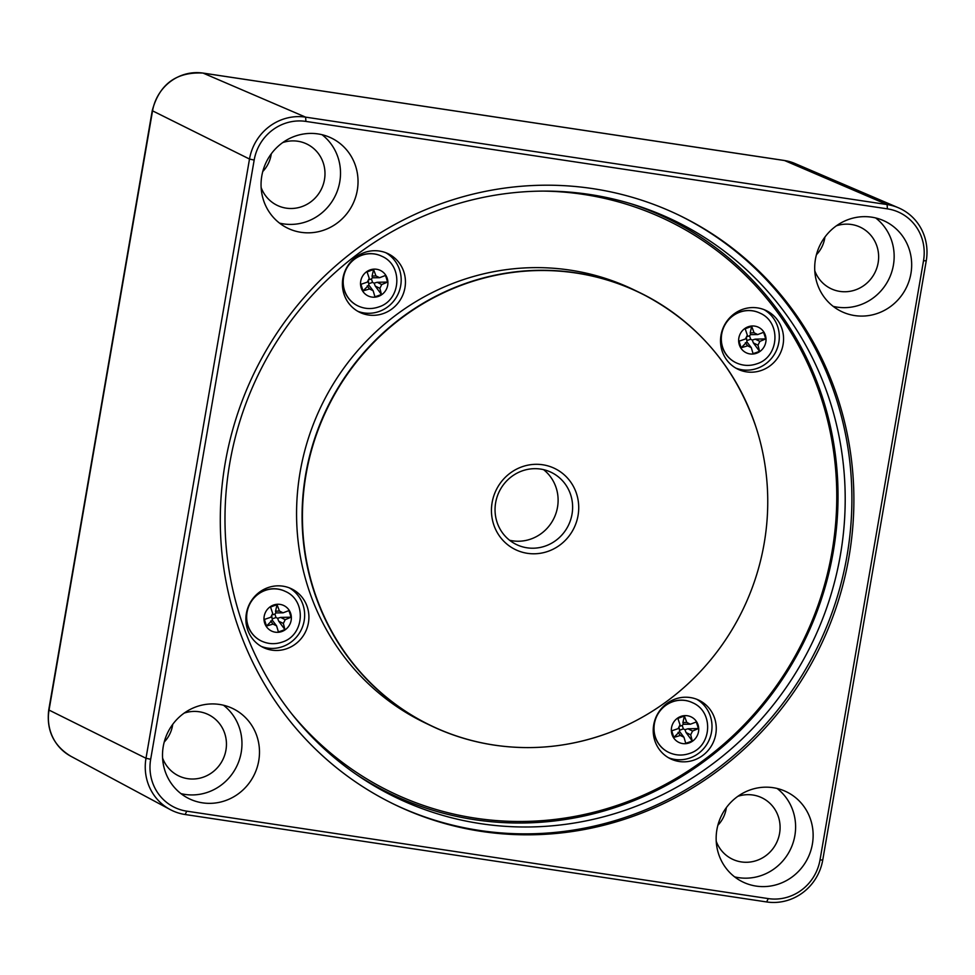 <?xml version="1.0" encoding="UTF-8"?>
<svg xmlns="http://www.w3.org/2000/svg" width="975" height="975" viewBox="0 0 975 975"><rect width="100%" height="100%" fill="white"/><g stroke="black" fill="none" stroke-linecap="round" stroke-linejoin="round"><path stroke-width="1.46" d="M671.982 734.37A14.15 13.589 115.7 0 0 689.215 742.901A14.15 13.589 115.7 0 0 698.076 724.961A14.15 13.589 115.7 0 0 680.842 716.43A14.15 13.589 115.7 0 0 671.982 734.37M692.518 702.707A27.544 26.459 115.7 0 0 692.421 702.658A27.544 26.459 115.7 0 0 672.336 701.72A27.544 26.459 115.7 0 0 653.896 726.229A27.544 26.459 115.7 0 0 668.545 752.298A27.544 26.459 115.7 0 0 668.643 752.347M690.398 724.206L683.243 724.291L682.902 722.56L686.766 722.402L690.398 724.206A55.051 5.094 161.2 0 0 696.247 721.963A51.188 36.94 60.6 0 1 697.381 725.254A51.188 36.94 60.6 0 1 698.332 728.557L687.936 728.788L692.567 731.031A55.051 16.148 -16.3 0 0 698.332 728.557M692.567 731.031L690.69 734.821L686.071 732.578L684.938 729.678L687.936 728.788M683.963 737.246L680.318 735.443A55.051 16.148 -16.3 0 1 673.859 737.392L679.636 731.591L683.963 737.246A55.051 5.326 71.4 0 1 685.73 743.267A51.188 36.77 172.2 0 0 692.226 740.927A55.051 16.38 -111.1 0 0 690.69 734.821M673.859 737.392A51.188 20.463 -102.6 0 1 672.774 734.126A51.188 20.463 -102.6 0 1 671.775 730.799A55.051 5.094 161.2 0 0 678.161 728.618L680.026 724.827A55.051 5.326 71.4 0 0 677.881 718.429A51.188 20.646 -24.9 0 1 684.377 716.089L682.902 722.56M686.766 722.402A55.051 16.38 -111.1 0 0 684.377 716.089M679.246 727.959L679.636 731.591M684.938 729.678L683.341 728.886L682.244 725.412L683.243 724.291M683.341 728.886L679.928 730.117M680.148 726.168L682.244 725.412M692.226 740.927L686.071 732.578M527.438 553.325A45.069 43.302 -64.3 0 1 492.119 502.588A45.069 43.302 -64.3 0 1 542.734 464.77A45.069 43.302 -64.3 0 1 578.053 515.507A45.069 43.302 -64.3 0 1 527.438 553.325M540.638 469.085A40.06 38.488 115.7 0 0 497.018 497.116A40.06 38.488 115.7 0 0 516.47 544.55A40.06 38.488 115.7 0 0 527.036 547.804A40.06 38.488 115.7 0 0 570.655 519.773A40.06 38.488 115.7 0 0 551.204 472.339A40.06 38.488 115.7 0 0 540.638 469.085M356.009 774.235A319.276 306.747 115.7 0 0 390.512 793.784A319.276 306.747 115.7 0 0 474.715 819.695A319.276 306.747 115.7 0 0 822.327 596.359A319.276 306.747 115.7 0 0 667.278 218.339A319.276 306.747 115.7 0 0 630.459 203.592M649.472 209.991A319.276 306.747 -64.3 0 1 659.149 214.427L667.278 218.339M543.636 191.1A317.521 305.065 -64.3 0 1 583.208 194.366A317.521 305.065 -64.3 0 1 832.016 551.789A317.521 305.065 -64.3 0 1 475.459 818.183A317.521 305.065 -64.3 0 1 292.037 714.2M494.045 745.071A240.386 230.965 -64.3 0 1 430.645 725.558L425.137 722.914A240.386 230.965 -64.3 0 1 308.392 438.287A240.386 230.965 -64.3 0 1 570.119 270.124A240.386 230.965 -64.3 0 1 633.531 289.636L639.039 292.293A240.386 230.965 -64.3 0 1 705.388 341.116M271.867 650.13A32.553 31.273 -64.3 0 1 263.287 647.485A32.553 31.273 -64.3 0 1 247.479 608.948A32.553 31.273 -64.3 0 1 282.921 586.17A32.553 31.273 -64.3 0 1 291.501 588.815A32.553 31.273 -64.3 0 1 307.308 627.364A32.553 31.273 -64.3 0 1 271.867 650.13M261.19 646.376A32.553 31.273 115.7 0 0 267.613 648.082A32.553 31.273 115.7 0 0 302.664 626.474A32.553 31.273 115.7 0 0 289.331 587.876M679.222 761.499A32.553 31.273 -64.3 0 1 670.629 758.867A32.553 31.273 -64.3 0 1 654.822 720.318A32.553 31.273 -64.3 0 1 690.263 697.552A32.553 31.273 -64.3 0 1 698.856 700.184A32.553 31.273 -64.3 0 1 714.663 738.733A32.553 31.273 -64.3 0 1 679.222 761.499M668.545 757.758A32.553 31.273 115.7 0 0 674.956 759.452A32.553 31.273 115.7 0 0 710.007 737.843A32.553 31.273 115.7 0 0 696.686 699.246M746.521 371.865A32.553 31.273 -64.3 0 1 737.929 369.22A32.553 31.273 -64.3 0 1 722.122 330.671A32.553 31.273 -64.3 0 1 757.563 307.905A32.553 31.273 -64.3 0 1 766.155 310.55A32.553 31.273 -64.3 0 1 781.962 349.087A32.553 31.273 -64.3 0 1 746.521 371.865M735.845 368.111A32.553 31.273 115.7 0 0 742.267 369.817A32.553 31.273 115.7 0 0 777.307 348.209A32.553 31.273 115.7 0 0 763.986 309.599M368.404 314.998A32.553 31.273 -64.3 0 1 359.812 312.366A32.553 31.273 -64.3 0 1 344.004 273.817A32.553 31.273 -64.3 0 1 379.446 251.05A32.553 31.273 -64.3 0 1 388.038 253.683A32.553 31.273 -64.3 0 1 403.845 292.232A32.553 31.273 -64.3 0 1 368.404 314.998M357.727 311.257A32.553 31.273 115.7 0 0 364.15 312.951A32.553 31.273 115.7 0 0 399.189 291.342A32.553 31.273 115.7 0 0 385.868 252.744M575.859 273A240.289 230.868 -64.3 0 1 755.857 426.709A240.289 230.868 -64.3 0 1 608.595 732.908A240.289 230.868 -64.3 0 1 494.313 745.095A240.289 230.868 -64.3 0 1 306.028 474.606A240.289 230.868 -64.3 0 1 575.859 273M543.562 469.645A40.06 38.488 -64.3 0 1 554.653 516.738A40.06 38.488 -64.3 0 1 512.521 540.82A40.06 38.488 -64.3 0 1 509.596 540.26M390.512 793.784L382.371 789.872A319.276 306.747 -64.3 0 1 372.864 785.082M361.177 287.869A14.15 13.589 115.7 0 0 378.398 296.4A14.15 13.589 115.7 0 0 387.258 278.46A14.15 13.589 115.7 0 0 370.037 269.929A14.15 13.589 115.7 0 0 361.177 287.869M381.7 256.206A27.544 26.459 115.7 0 0 381.615 256.157A27.544 26.459 115.7 0 0 361.53 255.218A27.544 26.459 115.7 0 0 343.078 279.728A27.544 26.459 115.7 0 0 357.727 305.797A27.544 26.459 115.7 0 0 357.825 305.845M379.592 277.704L372.426 277.79L372.084 276.059L375.948 275.901L379.592 277.704A55.051 5.094 161.2 0 0 385.442 275.462A51.188 36.94 60.6 0 1 386.575 278.752A51.188 36.94 60.6 0 1 387.526 282.055L377.118 282.287L381.749 284.529A55.051 16.148 -16.3 0 0 387.526 282.055M381.749 284.529L379.872 288.32L375.253 286.077L374.132 283.177L377.118 282.287M373.145 290.745L369.501 288.941A55.051 16.148 -16.3 0 1 363.041 290.891L368.83 285.09L373.145 290.745A55.051 5.326 71.4 0 1 374.924 296.766A51.188 36.77 172.2 0 0 381.42 294.426A55.051 16.38 -111.1 0 0 379.872 288.32M363.041 290.891A51.188 20.463 -102.6 0 1 361.969 287.625A51.188 20.463 -102.6 0 1 360.957 284.298A55.051 5.094 161.2 0 0 367.343 282.116L369.22 278.326A55.051 5.326 71.4 0 0 367.063 271.928A51.188 20.646 -24.9 0 1 373.559 269.587L372.084 276.059M375.948 275.901A55.051 16.38 -111.1 0 0 373.559 269.587M368.428 281.458L368.83 285.09M374.132 283.177L372.523 282.384L371.426 278.923L372.426 277.79M372.523 282.384L369.111 283.615M369.342 279.679L371.426 278.923M381.42 294.426L375.253 286.077M739.294 344.723A14.15 13.589 115.7 0 0 756.515 353.255A14.15 13.589 115.7 0 0 765.375 335.315A14.15 13.589 115.7 0 0 748.154 326.783A14.15 13.589 115.7 0 0 739.294 344.723M759.818 313.06A27.544 26.459 115.7 0 0 759.732 313.012A27.544 26.459 115.7 0 0 739.647 312.073A27.544 26.459 115.7 0 0 721.195 336.582A27.544 26.459 115.7 0 0 735.845 362.651A27.544 26.459 115.7 0 0 735.942 362.7M757.709 334.559L750.543 334.644L750.202 332.914L754.065 332.755L757.709 334.559A55.051 5.094 161.2 0 0 763.559 332.317A51.188 36.94 60.6 0 1 764.693 335.607A51.188 36.94 60.6 0 1 765.643 338.91L755.235 339.142L759.866 341.384A55.051 16.148 -16.3 0 0 765.643 338.91M759.866 341.384L757.989 345.174L753.37 342.932L752.249 340.031L755.235 339.142M751.262 347.6L747.618 345.808A55.051 16.148 -16.3 0 1 741.158 347.746L746.947 341.945L751.262 347.6A55.051 5.326 71.4 0 1 753.041 353.62A51.188 36.77 172.2 0 0 759.537 351.28A55.051 16.38 -111.1 0 0 757.989 345.174M741.158 347.746A51.188 20.463 -102.6 0 1 740.086 344.48A51.188 20.463 -102.6 0 1 739.074 341.153A55.051 5.094 161.2 0 0 745.461 338.971L747.338 335.181A55.051 5.326 71.4 0 0 745.18 328.794A51.188 20.646 -24.9 0 1 751.676 326.442L750.202 332.914M754.065 332.755A55.051 16.38 -111.1 0 0 751.676 326.442M746.545 338.313L746.947 341.945M752.249 340.031L750.64 339.239L749.543 335.778L750.543 334.644M750.64 339.239L747.228 340.47M747.459 336.533L749.543 335.778M759.537 351.28L753.37 342.932M592.605 188.602A327.186 314.352 115.7 0 0 236.389 417.471A327.186 314.352 115.7 0 0 395.277 804.862A327.186 314.352 115.7 0 0 481.577 831.419A327.186 314.352 115.7 0 0 837.793 602.538A327.186 314.352 115.7 0 0 678.905 215.158A327.186 314.352 115.7 0 0 592.605 188.602M394.278 804.375A327.186 314.352 115.7 0 0 479.578 830.456A327.186 314.352 115.7 0 0 835.624 602.123A327.186 314.352 115.7 0 0 677.905 214.671M734.626 876.878A50.078 48.116 115.7 0 0 738.623 877.658A50.078 48.116 115.7 0 0 791.359 847.397A50.078 48.116 115.7 0 0 777.136 788.483M756.149 886.092A50.078 48.116 -64.3 0 1 742.938 882.022A50.078 48.116 -64.3 0 1 718.612 822.729A50.078 48.116 -64.3 0 1 773.138 787.69A50.078 48.116 -64.3 0 1 786.35 791.761A50.078 48.116 -64.3 0 1 810.676 851.053A50.078 48.116 -64.3 0 1 756.149 886.092M833.162 306.357A50.078 48.116 115.7 0 0 837.172 307.137A50.078 48.116 115.7 0 0 889.907 276.876A50.078 48.116 115.7 0 0 875.684 217.961M854.685 315.571A50.078 48.116 -64.3 0 1 841.486 311.5A50.078 48.116 -64.3 0 1 817.16 252.208A50.078 48.116 -64.3 0 1 871.687 217.169A50.078 48.116 -64.3 0 1 884.898 221.24A50.078 48.116 -64.3 0 1 909.212 280.532A50.078 48.116 -64.3 0 1 854.685 315.571M279.52 223.104A50.078 48.116 115.7 0 0 283.518 223.897A50.078 48.116 115.7 0 0 336.265 193.623A50.078 48.116 115.7 0 0 322.043 134.708M301.043 232.318A50.078 48.116 -64.3 0 1 287.832 228.26A50.078 48.116 -64.3 0 1 263.518 168.955A50.078 48.116 -64.3 0 1 318.045 133.928A50.078 48.116 -64.3 0 1 331.256 137.987A50.078 48.116 -64.3 0 1 355.57 197.291A50.078 48.116 -64.3 0 1 301.043 232.318M180.972 793.626A50.078 48.116 115.7 0 0 184.982 794.418A50.078 48.116 115.7 0 0 237.717 764.144A50.078 48.116 115.7 0 0 223.494 705.23M202.495 802.839A50.078 48.116 -64.3 0 1 189.284 798.781A50.078 48.116 -64.3 0 1 164.97 739.477A50.078 48.116 -64.3 0 1 219.497 704.45A50.078 48.116 -64.3 0 1 232.708 708.508A50.078 48.116 -64.3 0 1 257.022 767.812A50.078 48.116 -64.3 0 1 202.495 802.839M261.129 187.505A34.052 32.723 115.7 0 0 275.498 204.47A34.052 32.723 115.7 0 0 286.248 208.15A34.052 32.723 115.7 0 0 323.615 183.337A34.052 32.723 115.7 0 0 304.968 143.203A34.052 32.723 115.7 0 0 297.802 141.241A34.052 32.723 115.7 0 0 282.75 142.569M262.775 171.502A30.554 29.36 115.7 0 0 271.269 153.843M814.771 270.757A34.052 32.723 115.7 0 0 829.152 287.723A34.052 32.723 115.7 0 0 839.889 291.403A34.052 32.723 115.7 0 0 877.268 266.589A34.052 32.723 115.7 0 0 858.622 226.456A34.052 32.723 115.7 0 0 851.443 224.494A34.052 32.723 115.7 0 0 836.392 225.81M816.416 254.743A30.554 29.36 115.7 0 0 824.911 237.083M716.223 841.279A34.052 32.723 115.7 0 0 730.604 858.244A34.052 32.723 115.7 0 0 741.341 861.924A34.052 32.723 115.7 0 0 778.72 837.111A34.052 32.723 115.7 0 0 760.073 796.977A34.052 32.723 115.7 0 0 752.895 795.015A34.052 32.723 115.7 0 0 737.843 796.331M717.868 825.277A30.554 29.36 115.7 0 0 726.363 807.605M162.581 758.026A34.052 32.723 115.7 0 0 176.962 774.991A34.052 32.723 115.7 0 0 187.7 778.672A34.052 32.723 115.7 0 0 225.079 753.858A34.052 32.723 115.7 0 0 206.432 713.724A34.052 32.723 115.7 0 0 199.253 711.762A34.052 32.723 115.7 0 0 184.202 713.091M164.227 742.024A30.554 29.36 115.7 0 0 172.721 724.364M480.748 823.668A320.275 307.71 -64.3 0 1 396.277 797.672A320.275 307.71 -64.3 0 1 240.74 418.47A320.275 307.71 -64.3 0 1 589.436 194.427A320.275 307.71 -64.3 0 1 673.908 220.423A320.275 307.71 -64.3 0 1 829.445 599.625A320.275 307.71 -64.3 0 1 480.748 823.668M388.44 793.76A320.275 307.71 115.7 0 0 411.17 802.766M687.192 228.881A320.275 307.71 115.7 0 0 665.974 216.743M185.14 814.515A49.957 48.007 -64.3 0 1 170.15 809.543A49.957 48.007 -64.3 0 1 145.994 758.27L249.502 159.047A49.957 48.007 -64.3 0 1 305.602 117.134L887.104 204.567A49.957 48.007 -64.3 0 1 898.426 207.785A49.957 48.007 -64.3 0 1 926.25 260.812L822.742 860.035A49.957 48.007 -64.3 0 1 766.642 901.948L185.14 814.515L186.773 811.163L768.276 898.597A46.081 44.265 115.7 0 0 820.012 859.95L923.52 260.715A46.081 44.265 115.7 0 0 887.408 208.857L305.918 121.412A46.081 44.265 115.7 0 0 254.17 160.071L150.674 759.293A46.081 44.265 115.7 0 0 186.773 811.163M264.639 623.001A14.15 13.589 115.7 0 0 281.86 631.52A14.15 13.589 115.7 0 0 290.721 613.592A14.15 13.589 115.7 0 0 273.5 605.061A14.15 13.589 115.7 0 0 264.639 623.001M285.175 591.325A27.544 26.459 115.7 0 0 285.078 591.277A27.544 26.459 115.7 0 0 264.993 590.338A27.544 26.459 115.7 0 0 246.541 614.859A27.544 26.459 115.7 0 0 261.202 640.928A27.544 26.459 115.7 0 0 261.288 640.977M283.055 612.824L275.888 612.922L275.547 611.191L279.411 611.02L283.055 612.824A55.051 5.094 161.2 0 0 288.905 610.594A51.188 36.94 60.6 0 1 290.038 613.872A51.188 36.94 60.6 0 1 290.989 617.187L280.593 617.407L285.212 619.661A55.051 16.148 -16.3 0 0 290.989 617.187M285.212 619.661L283.347 623.452L278.716 621.197L277.595 618.296L280.593 617.407M276.608 625.877L272.976 624.073A55.051 16.148 -16.3 0 1 266.516 626.011L272.293 620.21L276.608 625.877A55.051 5.326 71.4 0 1 278.387 631.898A51.188 36.77 172.2 0 0 284.883 629.545A55.051 16.38 -111.1 0 0 283.347 623.452M266.516 626.011A51.188 20.463 -102.6 0 1 265.432 622.757A51.188 20.463 -102.6 0 1 264.432 619.418A55.051 5.094 161.2 0 0 270.806 617.248L272.683 613.458A55.051 5.326 71.4 0 0 270.538 607.059A51.188 20.646 -24.9 0 1 277.034 604.719L275.547 611.191M279.411 611.02A55.051 16.38 -111.1 0 0 277.034 604.719M271.891 616.578L272.293 620.21M277.595 618.296L275.998 617.516L274.901 614.043L275.888 612.922M275.998 617.516L272.573 618.747M272.805 614.798L274.901 614.043M284.883 629.545L278.716 621.197M672.531 701.805A27.544 26.459 115.7 0 0 654.079 726.326A27.544 26.459 115.7 0 0 668.74 752.395C675.541 755.54 682.5 755.881 689.605 753.431C711.945 746.692 714.2 711.848 692.616 702.743A27.544 26.459 115.7 0 0 672.531 701.805M680.318 735.443L678.064 732.347M608.595 732.908C571.155 746.716 533.008 750.787 494.154 745.107C471.973 741.756 450.803 735.235 430.645 725.558A240.386 230.965 -64.3 0 1 313.901 440.932A240.386 230.965 -64.3 0 1 575.628 272.781A240.386 230.965 -64.3 0 1 639.039 292.293C695.845 320.702 734.784 365.503 755.857 426.709M510.217 746.911A240.386 230.965 -64.3 0 1 494.264 745.107M361.713 255.304A27.544 26.459 115.7 0 0 343.273 279.825A27.544 26.459 115.7 0 0 357.923 305.894C364.735 309.038 371.682 309.38 378.788 306.93C401.127 300.19 403.394 265.346 381.798 256.242A27.544 26.459 115.7 0 0 361.713 255.304M369.501 288.941L367.246 285.846M739.83 312.158A27.544 26.459 115.7 0 0 721.39 336.68A27.544 26.459 115.7 0 0 736.04 362.749C742.852 365.893 749.799 366.234 756.905 363.785C779.244 357.045 781.511 322.201 759.915 313.097A27.544 26.459 115.7 0 0 739.83 312.158M747.618 345.808L745.363 342.7M784.205 160.485A10.018 2.669 98.6 0 1 784.388 160.485L794.771 163.434A44.984 43.229 115.7 0 0 784.57 160.546L203.068 73.101A44.984 43.229 115.7 0 0 152.551 110.845L49.043 710.08A44.984 43.229 115.7 0 0 70.797 756.234L170.15 809.543M70.797 756.234C53.613 745.741 46.264 730.275 48.75 709.824A10.018 0.792 -170.2 0 0 49.043 710.08L145.994 758.27L150.674 759.293M48.75 709.824L152.258 110.589A10.018 0.792 -170.2 0 0 152.551 110.845L249.502 159.047L254.17 160.071M202.69 73.052A10.018 2.669 98.6 0 1 202.885 73.052A10.018 2.669 98.6 0 1 203.068 73.101L305.602 117.134L305.918 121.412M152.258 110.589C159.352 84.264 176.231 71.748 202.885 73.052L784.388 160.485A10.018 2.669 98.6 0 1 784.57 160.546L887.104 204.567L887.408 208.857M926.25 260.812L923.52 260.715M822.742 860.035L820.012 859.95M766.642 901.948L768.276 898.597M265.176 590.436A27.544 26.459 115.7 0 0 246.736 614.945A27.544 26.459 115.7 0 0 261.385 641.014C268.198 644.158 275.157 644.512 282.262 642.062C304.59 635.322 306.857 600.466 285.261 591.374A27.544 26.459 115.7 0 0 265.176 590.436M272.976 624.073L270.721 620.977M794.771 163.434L898.426 207.785"/></g></svg>
